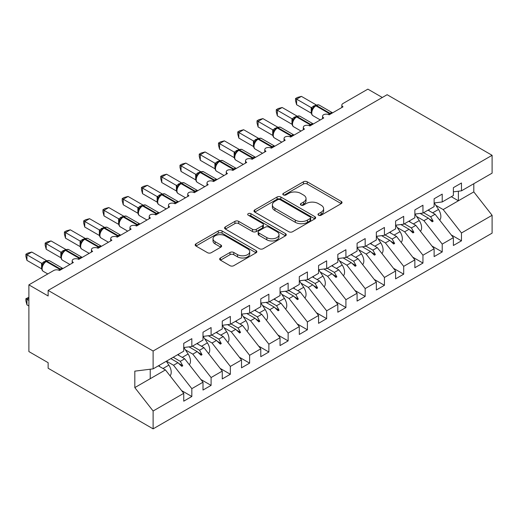 <?xml version="1.0" encoding="UTF-8"?>
<svg xmlns="http://www.w3.org/2000/svg" width="518" height="518" viewBox="0 0 518 518"><rect width="100%" height="100%" fill="white"/><g stroke="black" fill="none" stroke-linecap="round" stroke-linejoin="round"><path stroke-width="0.78" d="M318.518 215.216A1.871 1.081 0 0 0 321.166 215.216L341.252 203.619A2.674 1.541 0 0 0 342.035 202.532A2.674 1.541 0 0 0 341.252 201.437L307.226 181.792A2.674 1.541 0 0 0 303.444 181.792L283.359 193.389A1.871 1.081 0 0 0 282.809 194.153A1.871 1.081 0 0 0 283.359 194.917A1.871 1.081 0 0 0 286.001 194.917L288.604 193.415A8.553 4.94 0 0 1 300.699 193.415L303.535 195.053A8.553 4.94 0 0 1 306.041 198.549A8.553 4.94 0 0 1 303.535 202.039L300.939 203.542A1.871 1.081 0 0 0 300.388 204.306A1.871 1.081 0 0 0 300.939 205.07A1.871 1.081 0 0 0 303.587 205.07L306.183 203.568A8.553 4.94 0 0 1 318.285 203.568L321.121 205.206A8.553 4.94 0 0 1 323.627 208.696A8.553 4.94 0 0 1 321.121 212.192L318.518 213.688A1.871 1.081 0 0 0 317.974 214.452A1.871 1.081 0 0 0 318.518 215.216L318.518 213.688M220.448 257.977A2.674 1.541 0 0 0 219.664 259.071A2.674 1.541 0 0 0 220.448 260.159L229.998 265.676A2.674 1.541 0 0 0 233.773 265.676L256.086 252.797A2.674 1.541 0 0 0 256.87 251.703A2.674 1.541 0 0 0 256.086 250.608L222.054 230.963A2.674 1.541 0 0 0 218.272 230.963L195.966 243.842A2.674 1.541 0 0 0 195.182 244.936A2.674 1.541 0 0 0 195.966 246.024L207.498 252.687A2.674 1.541 0 0 0 211.279 252.687L220.823 247.17A2.674 1.541 0 0 0 221.607 246.082A2.674 1.541 0 0 0 220.823 244.988L215.106 241.686A7.155 4.131 0 0 1 213.015 238.766A7.155 4.131 0 0 1 217.43 234.952A7.155 4.131 0 0 1 225.22 235.845L247.623 248.782A7.155 4.131 0 0 1 249.721 251.703A7.155 4.131 0 0 1 245.305 255.516A7.155 4.131 0 0 1 237.509 254.623L233.773 252.467A2.674 1.541 0 0 0 229.998 252.467L220.448 257.977L220.448 260.159M453.386 191.841L461.473 190.831L492.1 173.154L492.1 155.303L387.127 94.703L48.142 290.41L48.142 295.972L28.885 284.855L53.73 270.506A4.086 2.357 180 0 1 59.512 270.506L73.375 262.503A4.086 2.357 0 0 1 72.177 260.832A4.086 2.357 0 0 1 73.187 259.278A4.086 2.357 180 0 1 78.768 259.389L92.638 251.385A4.086 2.357 0 0 1 91.44 249.715A4.086 2.357 0 0 1 92.45 248.161A4.086 2.357 180 0 1 98.031 248.271L111.894 240.261A4.086 2.357 0 0 1 110.703 238.597A4.086 2.357 0 0 1 111.713 237.043A4.086 2.357 180 0 1 117.288 237.147L131.158 229.144A4.086 2.357 0 0 1 129.96 227.473A4.086 2.357 0 0 1 130.97 225.919A4.086 2.357 180 0 1 136.551 226.029L150.421 218.02A4.086 2.357 0 0 1 149.223 216.356A4.086 2.357 0 0 1 150.233 214.802A4.086 2.357 180 0 1 155.814 214.912L169.677 206.902A4.086 2.357 0 0 1 168.479 205.232A4.086 2.357 0 0 1 169.49 203.684A4.086 2.357 180 0 1 175.071 203.788L188.94 195.785A4.086 2.357 0 0 1 187.743 194.114A4.086 2.357 0 0 1 188.753 192.56A4.086 2.357 180 0 1 194.334 192.67L208.197 184.661A4.086 2.357 0 0 1 207.006 182.996A4.086 2.357 0 0 1 208.016 181.442A4.086 2.357 180 0 1 213.591 181.546L227.46 173.543A4.086 2.357 0 0 1 226.262 171.872A4.086 2.357 0 0 1 227.272 170.318A4.086 2.357 180 0 1 232.854 170.428L246.723 162.425A4.086 2.357 0 0 1 245.526 160.755A4.086 2.357 0 0 1 246.536 159.201A4.086 2.357 180 0 1 252.111 159.311L265.98 151.301A4.086 2.357 0 0 1 264.782 149.637A4.086 2.357 0 0 1 265.792 148.083A4.086 2.357 180 0 1 271.374 148.187L285.243 140.184A4.086 2.357 0 0 1 284.045 138.513A4.086 2.357 0 0 1 285.055 136.959A4.086 2.357 180 0 1 290.637 137.069L304.5 129.06A4.086 2.357 0 0 1 303.308 127.396A4.086 2.357 0 0 1 304.319 125.842A4.086 2.357 180 0 1 309.894 125.952L323.763 117.942A4.086 2.357 0 0 1 322.565 116.272A4.086 2.357 0 0 1 323.575 114.724A4.086 2.357 180 0 1 329.157 114.828L343.026 106.825A4.086 2.357 0 0 1 341.828 105.154A4.086 2.357 0 0 1 343.026 103.49L367.871 89.141L382.316 97.481M492.1 155.303L153.114 351.016L48.142 290.41M288.791 231.727A2.674 1.541 0 0 0 292.573 231.727L314.879 218.849A2.674 1.541 0 0 0 315.663 217.754A2.674 1.541 0 0 0 314.879 216.666L280.853 197.021A2.674 1.541 0 0 0 277.072 197.021L254.759 209.9A2.674 1.541 0 0 0 253.975 210.988A2.674 1.541 0 0 0 254.759 212.082L288.791 231.727M248.99 215.624A1.871 1.081 0 0 1 250.887 215.889L250.887 213.662L285.483 233.637A2.674 1.541 0 0 1 286.266 234.732A2.674 1.541 0 0 1 285.483 235.819L263.176 248.698A2.674 1.541 0 0 1 259.395 248.698L225.362 229.053L225.362 226.871A2.674 1.541 0 0 0 224.579 227.965A2.674 1.541 0 0 0 225.362 229.053M225.362 226.871L234.913 221.361A2.674 1.541 0 0 1 238.694 221.361L252.493 229.325A2.674 1.541 0 0 0 256.274 229.325L262.607 225.673A2.674 1.541 0 0 0 263.39 224.579A2.674 1.541 0 0 0 262.607 223.485L248.239 215.19A1.871 1.081 0 0 1 247.688 214.426A1.871 1.081 0 0 1 248.847 213.429A1.871 1.081 0 0 1 250.887 213.662M153.114 351.016L153.114 368.868L183.741 351.185L183.741 343.343L191.828 338.675L191.828 346.516L183.741 347.52M181.598 390.591L191.828 396.497L191.828 388.662L202.998 382.206L184.699 358.799L177.622 354.713M166.453 361.163L173.53 365.248L191.828 388.662M191.828 346.516L202.998 340.067L202.998 332.226L211.091 327.557L211.091 335.392L202.998 336.402M200.861 379.474L211.091 385.379L211.091 377.538L222.261 371.089L203.962 347.682L196.885 343.596M185.418 349.877L192.793 354.131L211.091 377.538M211.091 335.392L222.261 328.943L222.261 321.102L230.348 316.433L230.348 324.274L222.261 325.285M220.124 368.356L230.348 374.261L230.348 366.42L241.517 359.971L223.226 336.564L216.142 332.472M204.681 338.753L212.05 343.013L230.348 366.42M230.348 324.274L241.517 317.825L241.517 309.984L249.611 305.316L249.611 313.157L241.517 314.161M239.381 357.232L249.611 363.137L249.611 355.296L260.781 348.847L242.482 325.44L235.405 321.354M223.938 327.635L231.313 331.889L249.611 355.296M249.611 313.157L260.781 306.701L260.781 298.867L268.868 294.192L268.868 302.033L260.781 303.043M258.644 346.115L268.868 352.02L268.868 344.179L280.044 337.73L261.745 314.322L254.668 310.237M243.201 316.517L250.576 320.771L268.868 344.179M268.868 302.033L280.044 295.584L280.044 287.743L288.131 283.074L288.131 290.915L280.044 291.919M277.901 334.997L288.131 340.896L288.131 333.061L299.3 326.612L281.002 303.205L273.925 299.113M262.458 305.393L269.833 309.654L288.131 333.061M288.131 290.915L299.3 284.466L299.3 276.625L307.394 271.956L307.394 279.791L299.3 280.801M297.164 323.873L307.394 329.778L307.394 321.937L318.564 315.488L300.265 292.081L293.188 287.995M281.721 294.276L289.096 298.53L307.394 321.937M307.394 279.791L318.564 273.342L318.564 265.507L326.651 260.832L326.651 268.674L318.564 269.684M316.427 312.755L326.651 318.661L326.651 310.819L337.82 304.37L319.528 280.963L312.445 276.877M300.984 283.158L308.352 287.412L326.651 310.819M326.651 268.674L337.82 262.225L337.82 254.383L345.914 249.715L345.914 257.556L337.82 258.56M335.683 301.631L345.914 307.537L345.914 299.702L357.083 293.253L338.785 269.839L331.708 265.753M320.241 272.034L327.616 276.295L345.914 299.702M345.914 257.556L357.083 251.107L357.083 243.266L365.171 238.597L365.171 246.432L357.083 247.442M354.947 290.514L365.171 296.419L365.171 288.578L376.346 282.129L358.048 258.722L350.971 254.636M339.504 260.917L346.879 265.171L365.171 288.578M365.171 246.432L376.346 239.983L376.346 232.142L384.434 227.473L384.434 235.314L376.346 236.325M374.203 279.396L384.434 285.301L384.434 277.46L395.603 271.011L377.305 247.604L370.228 243.518M358.76 249.793L366.135 254.053L384.434 277.46M384.434 235.314L395.603 228.865L395.603 221.024L403.697 216.356L403.697 224.197L395.603 225.201M393.466 268.272L403.697 274.177L403.697 266.343L414.866 259.887L396.568 236.48L389.491 232.394M378.023 238.675L385.398 242.929L403.697 266.343M403.697 224.197L414.866 217.748L414.866 209.907L422.953 205.232L422.953 213.073L414.866 214.083M412.729 257.155L422.953 263.06L422.953 255.219L434.123 248.769L415.831 225.362L408.747 221.277M397.287 227.557L404.655 231.811L422.953 255.219M422.953 213.073L434.123 206.624L434.123 198.782L442.217 194.114L442.217 201.955L434.123 202.965M431.986 246.037L442.217 251.942L442.217 244.101L453.386 237.652L453.386 245.487L461.473 240.818L461.473 232.977L492.1 215.3L492.1 233.145L153.114 428.859L48.142 368.253L48.142 362.697L28.885 351.573L28.885 284.855M416.543 216.433L423.918 220.694L442.217 244.101M461.473 190.831L461.473 182.996L453.386 187.665L453.386 195.506L442.217 201.955M451.249 234.913L461.473 240.818M435.806 205.316L443.181 209.57L461.473 232.977M153.114 368.868L134.816 371.147L134.816 387.6L165.443 369.923L158.366 365.837M165.443 369.923L183.741 393.33L183.741 401.172L191.828 396.497M211.091 385.379L202.998 390.048L202.998 382.206M230.348 374.261L222.261 378.93L222.261 371.089M249.611 363.137L241.517 367.812L241.517 359.971M268.868 352.02L260.781 356.688L260.781 348.847M288.131 340.896L280.044 345.571L280.044 337.73M307.394 329.778L299.3 334.447L299.3 326.612M326.651 318.661L318.564 323.329L318.564 315.488M345.914 307.537L337.82 312.212L337.82 304.37M365.171 296.419L357.083 301.087L357.083 293.253M384.434 285.301L376.346 289.97L376.346 282.129M403.697 274.177L395.603 278.852L395.603 271.011M422.953 263.06L414.866 267.728L414.866 259.887M442.217 251.942L434.123 256.611L434.123 248.769M134.816 387.6L153.114 411.007L183.741 393.33M153.114 411.007L153.114 428.859M173.53 365.248L177.933 362.71L181.805 366.355L182.763 365.799L180.296 361.344L184.699 358.799M173.219 357.258L180.296 361.344M170.856 358.624L177.933 362.71M192.793 354.131L197.196 351.592L201.062 355.238L202.026 354.681L199.559 350.226L203.962 347.682M192.482 346.134L199.559 350.226M189.012 346.866L197.196 351.592M212.05 343.013L216.453 340.468L220.325 344.12L221.29 343.563L218.823 339.102L223.226 336.564M211.739 335.016L218.823 339.102M208.275 335.742L216.453 340.468M231.313 331.889L235.716 329.351L239.588 332.996L240.546 332.439L238.079 327.985L242.482 325.44M231.002 323.899L238.079 327.985M227.531 324.624L235.716 329.351M250.576 320.771L254.979 318.227L258.845 321.879L259.809 321.322L257.342 316.867L261.745 314.322M250.265 312.775L257.342 316.867M246.795 313.507L254.979 318.227M269.833 309.654L274.236 307.109L278.108 310.761L279.066 310.204L276.599 305.743L281.002 303.205M269.522 301.657L276.599 305.743M266.051 302.382L274.236 307.109M289.096 298.53L293.499 295.992L297.364 299.637L298.329 299.08L295.862 294.625L300.265 292.081M288.785 290.54L295.862 294.625M285.314 291.265L293.499 295.992M308.352 287.412L312.755 284.868L316.627 288.52L317.592 287.963L315.125 283.501L319.528 280.963M308.042 279.416L315.125 283.501M304.578 280.147L312.755 284.868M327.616 276.295L332.019 273.75L335.891 277.395L336.849 276.845L334.382 272.384L338.785 269.839M327.305 268.298L334.382 272.384M323.834 269.023L332.019 273.75M346.879 265.171L351.282 262.632L355.147 266.278L356.112 265.721L353.645 261.266L358.048 258.722M346.568 257.181L353.645 261.266M343.097 257.906L351.282 262.632M366.135 254.053L370.538 251.508L374.41 255.16L375.369 254.603L372.902 250.142L377.305 247.604M365.825 246.056L372.902 250.142M362.354 246.788L370.538 251.508M385.398 242.929L389.801 240.391L393.667 244.036L394.632 243.479L392.165 239.025L396.568 236.48M385.088 234.939L392.165 239.025M381.617 235.664L389.801 240.391M404.655 231.811L409.058 229.267L412.93 232.919L413.895 232.362L411.428 227.907L415.831 225.362M404.344 223.815L411.428 227.907M400.88 224.547L409.058 229.267M423.918 220.694L428.321 218.149L432.193 221.801L433.152 221.244L430.685 216.783L435.088 214.245L453.386 237.652M423.607 212.697L430.685 216.783M435.088 214.245L428.01 210.153M420.137 213.422L428.321 218.149M443.181 209.57L473.802 191.893L492.1 215.3M451.314 196.698L458.391 200.79L458.391 191.22M473.802 183.715L473.802 191.893M150.226 378.703L150.226 369.224M429.15 218.933L433.152 221.244M409.887 230.05L413.895 232.362M390.63 241.168L394.632 243.479M371.367 252.292L375.369 254.603M352.104 263.409L356.112 265.721M332.847 274.527L336.849 276.845M313.584 285.651L317.592 287.963M294.328 296.769L298.329 299.08M275.064 307.893L279.066 310.204M255.801 319.01L259.809 321.322M236.545 330.128L240.546 332.439M217.282 341.252L221.29 343.563M198.025 352.37L202.026 354.681M178.762 363.487L182.763 365.799M319.269 215.482L321.121 214.413A8.553 4.94 0 0 0 323.627 210.923L323.627 208.696M306.041 198.549L306.041 200.77A8.553 4.94 0 0 1 303.535 204.26L301.683 205.335M341.22 203.645L307.226 184.013A2.674 1.541 0 0 0 303.444 184.013L284.104 195.182M314.847 218.868L280.853 199.242A2.674 1.541 0 0 0 277.072 199.242L254.798 212.102M310.152 218.518A1.871 1.081 0 0 0 310.703 217.754A1.871 1.081 0 0 0 310.152 216.99L280.283 199.747A1.871 1.081 0 0 0 277.635 199.747L274.896 201.327A8.553 4.94 0 0 0 272.39 204.824A8.553 4.94 0 0 0 274.896 208.314L295.312 220.105A8.553 4.94 0 0 0 307.414 220.105L310.152 218.518L310.152 220.746A1.871 1.081 0 0 0 310.703 219.982L310.703 217.754M272.39 204.824L272.39 207.045A8.553 4.94 0 0 0 274.896 210.541L274.896 208.314M310.152 220.746L307.414 222.326A8.553 4.94 0 0 1 295.312 222.326L274.896 210.541M225.401 229.073L234.913 223.582L234.913 221.361M263.39 224.579L263.39 226.8A2.674 1.541 0 0 1 262.607 227.894L256.274 231.552A2.674 1.541 0 0 1 252.493 231.552L238.694 223.582A2.674 1.541 0 0 0 234.913 223.582M250.887 215.889L285.45 235.839M266.815 237.594A7.155 4.131 0 0 0 274.611 238.487A7.155 4.131 0 0 0 279.021 234.673A7.155 4.131 0 0 0 276.929 231.753L269.036 227.201A2.674 1.541 0 0 0 265.255 227.201L258.922 230.853A2.674 1.541 0 0 0 258.139 231.947A2.674 1.541 0 0 0 258.922 233.035L266.815 237.594L266.815 239.821A7.155 4.131 0 0 0 274.611 240.715A7.155 4.131 0 0 0 279.021 236.901L279.021 234.673M258.139 231.947L258.139 234.168A2.674 1.541 0 0 0 258.922 235.263L258.922 233.035M266.815 239.821L258.922 235.263M249.721 251.703L249.721 253.924A7.155 4.131 0 0 1 245.305 257.744A7.155 4.131 0 0 1 237.509 256.844L233.773 254.688A2.674 1.541 0 0 0 229.998 254.688L220.487 260.185M213.015 238.766L213.015 240.993A7.155 4.131 0 0 0 215.106 243.913L215.106 241.686M220.791 247.196L215.106 243.913M256.047 252.816L222.054 233.191A2.674 1.541 0 0 0 218.272 233.191L195.998 246.05M296.607 104.707L295.545 100.764L295.545 98.537L296.607 99.152L301.418 96.367L316.129 104.856L311.305 107.64L296.607 99.152L296.607 104.707L311.221 113.151L311.221 107.589M315.048 105.976A1.36 0.783 60 0 1 315.235 105.782L313.513 107.226L311.953 109.738C310.988 112.743 311.331 114.731 312.989 115.702L320.312 119.936M312.911 108.676L311.305 107.64M295.545 98.537L297.474 97.429L301.418 96.367M439.691 220.131A9.084 5.245 -120 0 0 438.513 209.44L434.252 202.946M429.428 210.975L428.651 209.79M420.435 231.255A9.084 5.245 -120 0 0 419.25 220.558L414.989 214.064M410.165 222.093L409.388 220.908M401.172 242.372A9.084 5.245 -120 0 0 399.993 231.682L395.733 225.188M390.909 233.217L390.125 232.025M381.915 253.49A9.084 5.245 -120 0 0 380.73 242.8L376.469 236.305M371.646 244.334L370.869 243.149M362.652 264.614A9.084 5.245 -120 0 0 361.473 253.917L357.206 247.429M352.382 255.452L351.605 254.267M277.344 115.831L276.288 111.882L276.288 109.661L277.344 110.269L282.161 107.491L296.866 115.98L292.048 118.758L277.344 110.269L277.344 115.831L291.964 124.268L291.964 118.706M295.791 117.094A1.36 0.783 60 0 1 295.972 116.9L294.25 118.344L292.696 120.856C291.725 123.86 292.068 125.855 293.725 126.826L301.055 131.054M293.648 119.794L292.048 118.758M276.288 109.661L278.211 108.547L282.161 107.491M258.087 126.949L257.025 122.999L257.025 120.778L258.087 121.387L262.898 118.609L277.603 127.098L272.785 129.882L258.087 121.387L258.087 126.949L272.701 135.386L272.701 129.83M276.528 128.218A1.36 0.783 60 0 1 276.709 128.024L274.993 129.461L273.433 131.973C272.462 134.984 272.805 136.972 274.462 137.943L281.792 142.172M274.385 130.912L272.785 129.882M257.025 120.778L258.948 119.671L262.898 118.609M238.824 138.073L237.768 134.123L237.768 131.902L238.824 132.511L243.641 129.733L258.346 138.215L253.529 141L238.824 132.511L238.824 138.073L253.438 146.51L253.438 140.948M257.265 139.336A1.36 0.783 60 0 1 257.452 139.141L255.73 140.585L254.176 143.097C253.205 146.102 253.548 148.09 255.206 149.061L262.535 153.296M255.128 142.036L253.529 141M237.768 131.902L239.692 130.789L243.641 129.733M219.561 149.19L218.505 145.241L218.505 143.02L219.561 143.628L224.378 140.851L239.083 149.339L234.266 152.117L219.561 143.628L219.561 149.19L234.181 157.627L234.181 152.072M238.008 150.453A1.36 0.783 60 0 1 238.189 150.265L236.467 151.703L234.913 154.215C233.942 157.219 234.285 159.214 235.943 160.185L243.272 164.413M235.865 153.153L234.266 152.117M218.505 143.02L220.428 141.906L224.378 140.851M343.389 275.731A9.084 5.245 -120 0 0 342.21 265.041L337.95 258.547M333.126 266.576L332.349 265.384M200.304 160.308L199.242 156.358L199.242 154.137L200.304 154.752L205.115 151.968L219.826 160.457L215.002 163.241L200.304 154.752L200.304 160.308L214.918 168.751L214.918 163.189M218.745 161.577A1.36 0.783 60 0 1 218.933 161.383L217.21 162.82L215.65 165.333A2.998 2.169 18 0 0 214.905 163.228M216.608 164.277L215.002 163.241M199.242 154.137L201.172 153.03L205.115 151.968M324.132 286.855A9.084 5.245 -120 0 0 322.947 276.159L318.687 269.664M313.863 277.693L313.086 276.508M181.041 171.432L179.986 167.482L179.986 165.261L181.041 165.87L185.858 163.092L200.563 171.581L195.746 174.359L181.041 165.87L181.041 171.432L195.662 179.869L195.662 174.307M199.488 172.695A1.36 0.783 60 0 1 199.67 172.5L197.947 173.944L196.393 176.457C195.422 179.461 195.765 181.449 197.423 182.42L204.752 186.655M197.345 175.395L195.746 174.359M179.986 165.261L181.909 164.148L185.858 163.092M304.869 297.973A9.084 5.245 -120 0 0 303.69 287.276L299.43 280.788M294.606 288.811L293.823 287.626M161.784 182.55L160.722 178.6L160.722 176.379L161.784 176.988L166.595 174.21L181.3 182.699L176.483 185.483L161.784 176.988L161.784 182.55L176.398 190.987L176.398 185.431M180.225 183.812A1.36 0.783 60 0 1 180.406 183.625L178.691 185.062L177.13 187.574A2.998 2.169 18 0 0 176.385 185.463M178.082 186.512L176.483 185.483M160.722 176.379L162.646 175.265L166.595 174.21M285.612 309.091A9.084 5.245 -120 0 0 284.427 298.4L280.167 291.906M275.343 299.935L274.566 298.744M142.521 193.667L141.466 189.718L141.466 187.497L142.521 188.112L147.339 185.327L162.043 193.816L157.226 196.6L142.521 188.112L142.521 193.667L157.135 202.111L157.135 196.549M160.962 194.936A1.36 0.783 60 0 1 161.15 194.742L159.427 196.186L157.873 198.698C156.902 201.703 157.245 203.691 158.903 204.662L166.233 208.896M158.825 197.636L157.226 196.6M141.466 187.497L143.389 186.389L147.339 185.327M266.349 320.215A9.084 5.245 -120 0 0 265.171 309.518L260.904 303.024M256.08 311.053L255.303 309.868M123.258 204.791L122.203 200.842L122.203 198.621L123.258 199.229L128.076 196.451L142.78 204.94L137.963 207.718L123.258 199.229L123.258 204.791L137.879 213.228L137.879 207.666M141.705 206.054A1.36 0.783 60 0 1 141.887 205.86L140.164 207.304L138.61 209.816A2.998 2.169 18 0 0 137.866 207.705M139.562 208.754L137.963 207.718M122.203 198.621L124.126 197.507L128.076 196.451M247.086 331.332A9.084 5.245 -120 0 0 245.908 320.642L241.647 314.148M236.823 322.17L236.046 320.985M104.001 215.909L102.94 211.959L102.94 209.738L104.001 210.347L108.812 207.569L123.524 216.058L118.7 218.842L104.001 210.347L104.001 215.909L118.616 224.346L118.616 218.79M122.442 217.178A1.36 0.783 60 0 1 122.63 216.984L120.908 218.421L119.347 220.933C118.382 223.944 118.726 225.932 120.383 226.903L127.706 231.132M120.305 219.872L118.7 218.842M102.94 209.738L104.869 208.631L108.812 207.569M227.829 342.45A9.084 5.245 -120 0 0 226.651 331.76L222.384 325.265M217.56 333.294L216.783 332.109M84.738 227.033L83.683 223.083L83.683 220.856L84.738 221.471L89.556 218.687L104.26 227.175L99.443 229.96L84.738 221.471L84.738 227.033L99.359 235.47L99.359 229.908M103.186 228.296A1.36 0.783 60 0 1 103.367 228.101L101.645 229.545L100.091 232.058C99.119 235.062 99.462 237.05 101.12 238.021L108.45 242.256M101.042 230.996L99.443 229.96M83.683 220.856L85.606 219.749L89.556 218.687M208.566 353.574A9.084 5.245 -120 0 0 207.388 342.877L203.127 336.389M198.303 344.412L197.52 343.227M65.482 238.15L64.42 234.201L64.42 231.98L65.482 232.588L70.293 229.811L84.997 238.299L80.18 241.077L65.482 232.588L65.482 238.15L80.096 246.587L80.096 241.025M83.922 239.413A1.36 0.783 60 0 1 84.11 239.219L82.388 240.663L80.827 243.175C79.856 246.179 80.199 248.174 81.857 249.145L89.187 253.373M81.779 242.113L80.18 241.077M64.42 231.98L66.343 230.866L70.293 229.811M189.31 364.691A9.084 5.245 -120 0 0 188.125 354.001L183.864 347.507M179.04 355.536L178.263 354.344M46.219 249.268L45.163 245.318L45.163 243.097L46.219 243.713L51.036 240.928L65.741 249.417L60.923 252.201L46.219 243.713L46.219 249.268L60.833 257.711L60.833 252.149M64.659 250.537A1.36 0.783 60 0 1 64.847 250.343L63.125 251.78L61.571 254.293C60.6 257.304 60.943 259.291 62.6 260.263L69.93 264.491M62.523 253.231L60.923 252.201M45.163 243.097L47.086 241.99L51.036 240.928M28.885 298.2L26.955 299.307L28.885 300.421M26.955 304.869L25.9 300.919L25.9 298.698L26.955 299.307L26.955 304.869L28.885 305.983M25.9 298.698L28.885 297.306M170.046 375.815A9.084 5.245 -120 0 0 168.868 365.119L166.317 361.24M159.777 366.653L159 365.468M26.955 260.392L25.9 256.442L25.9 254.221L26.955 254.83L31.773 252.052L46.478 260.535L41.66 263.319L26.955 254.83L26.955 260.392L41.576 268.829L41.576 263.267M45.403 261.655A1.36 0.783 60 0 1 45.584 261.46L43.862 262.904L42.308 265.417C41.336 268.421 41.68 270.409 43.337 271.38L47.779 273.944M43.259 264.355L41.66 263.319M25.9 254.221L27.823 253.108L31.773 252.052M321.121 214.413L321.121 212.192M300.939 205.07L300.939 203.542M303.535 204.26L303.535 202.039M283.359 194.917L283.359 193.389M303.444 184.013L303.444 181.792M307.226 184.013L307.226 181.792M341.252 203.619L341.252 201.437M254.759 212.082L254.759 209.9M277.072 199.242L277.072 197.021M280.853 199.242L280.853 197.021M314.879 218.849L314.879 216.666M295.312 222.326L295.312 220.105M307.414 222.326L307.414 220.105M238.694 223.582L238.694 221.361M252.493 231.552L252.493 229.325M256.274 231.552L256.274 229.325M262.607 227.894L262.607 225.673M285.483 235.819L285.483 233.637M229.998 254.688L229.998 252.467M233.773 254.688L233.773 252.467M237.509 256.844L237.509 254.623M220.823 247.17L220.823 244.988M195.966 246.024L195.966 243.842M218.272 233.191L218.272 230.963M222.054 233.191L222.054 230.963M256.086 252.797L256.086 250.608M330.633 113.979A1.36 0.783 -120 0 0 329.972 113.3A5.853 3.38 -60 0 1 332.569 112.859M315.812 105.452C317.45 104.701 318.654 104.623 319.418 105.225A5.853 3.38 120 0 0 316.492 105.517A1.36 0.783 -120 0 0 315.812 105.452L315.235 105.782A1.36 0.783 60 0 1 315.915 105.847A5.853 3.38 120 0 0 311.771 113.021A5.853 3.38 120 0 0 312.989 115.702M328.289 114.446A5.853 3.38 -60 0 1 329.396 113.636L329.972 113.3L316.492 105.517L315.915 105.847L329.396 113.636A1.36 0.783 60 0 1 330.05 114.31M314.601 106.203A2.998 1.729 60 0 1 313.72 105.918M314.193 106.533A2.998 1.729 60 0 1 313.144 106.255M311.946 109.751A2.998 2.169 18 0 0 311.208 107.627M432.64 212.827L438.513 209.44M413.383 223.951L419.25 220.558M394.12 235.068L399.993 231.682M374.857 246.192L380.73 242.8M355.601 257.31L361.473 253.917M311.37 125.097A1.36 0.783 -120 0 0 310.716 124.417A5.853 3.38 -60 0 1 313.312 123.977M296.549 116.569C298.193 115.818 299.398 115.747 300.162 116.349A5.853 3.38 120 0 0 297.228 116.634A1.36 0.783 -120 0 0 296.549 116.569L295.972 116.9A1.36 0.783 60 0 1 296.652 116.971A5.853 3.38 120 0 0 292.515 124.145A5.853 3.38 120 0 0 293.725 126.826M309.026 125.57A5.853 3.38 -60 0 1 310.133 124.754L310.716 124.417L297.228 116.634L296.652 116.971L310.133 124.754A1.36 0.783 60 0 1 310.794 125.434M295.338 117.327A2.998 1.729 60 0 1 294.464 117.036M294.936 117.657A2.998 1.729 60 0 1 293.881 117.372M292.689 120.875A2.998 2.169 18 0 0 291.951 118.745M292.107 136.215A1.36 0.783 -120 0 0 291.453 135.541A5.853 3.38 -60 0 1 294.049 135.101M277.292 127.687C278.93 126.942 280.134 126.865 280.898 127.467A5.853 3.38 120 0 0 277.972 127.758A1.36 0.783 -120 0 0 277.292 127.687L276.709 128.024A1.36 0.783 60 0 1 277.395 128.088A5.853 3.38 120 0 0 273.251 135.263A5.853 3.38 120 0 0 274.462 137.943M289.769 136.687A5.853 3.38 -60 0 1 290.876 135.871L291.453 135.541L277.972 127.758L277.395 128.088L290.876 135.871A1.36 0.783 60 0 1 291.53 136.551M276.081 128.445A2.998 1.729 60 0 1 275.2 128.16M275.673 128.775A2.998 1.729 60 0 1 274.624 128.49M273.426 131.993A2.998 2.169 18 0 0 272.688 129.869M272.85 147.339A1.36 0.783 -120 0 0 272.196 146.659A5.853 3.38 -60 0 1 274.786 146.218M258.029 138.811C259.673 138.06 260.871 137.989 261.642 138.584A5.853 3.38 120 0 0 258.709 138.876A1.36 0.783 -120 0 0 258.029 138.811L257.452 139.141A1.36 0.783 60 0 1 258.132 139.213A5.853 3.38 120 0 0 253.995 146.38A5.853 3.38 120 0 0 255.206 149.061M270.506 147.805A5.853 3.38 -60 0 1 271.613 146.995L272.196 146.659L258.709 138.876L258.132 139.213L271.613 146.995A1.36 0.783 60 0 1 272.274 147.669M256.818 139.562A2.998 1.729 60 0 1 255.937 139.277M256.416 139.899A2.998 1.729 60 0 1 255.361 139.614M254.163 143.117A2.998 2.169 18 0 0 253.431 140.987M253.587 158.456A1.36 0.783 -120 0 0 252.933 157.783A5.853 3.38 -60 0 1 255.529 157.336M238.772 149.929C240.41 149.178 241.615 149.106 242.379 149.708A5.853 3.38 120 0 0 239.452 149.993A1.36 0.783 -120 0 0 238.772 149.929L238.189 150.265A1.36 0.783 60 0 1 238.869 150.33A5.853 3.38 120 0 0 234.732 157.504A5.853 3.38 120 0 0 235.943 160.185M251.249 158.929A5.853 3.38 -60 0 1 252.357 158.113L252.933 157.783L239.452 149.993L238.869 150.33L252.357 158.113A1.36 0.783 60 0 1 253.011 158.793M237.555 150.686A2.998 1.729 60 0 1 236.681 150.395M237.153 151.016A2.998 1.729 60 0 1 236.098 150.732M234.907 154.234A2.998 2.169 18 0 0 234.168 152.104M336.337 268.428L342.21 265.041M234.33 169.58A1.36 0.783 -120 0 0 233.67 168.9A5.853 3.38 -60 0 1 236.266 168.46M219.509 161.046C221.147 160.302 222.351 160.224 223.116 160.826A5.853 3.38 120 0 0 220.189 161.117A1.36 0.783 -120 0 0 219.509 161.046L218.933 161.383A1.36 0.783 60 0 1 219.613 161.448A5.853 3.38 120 0 0 215.469 168.622A5.853 3.38 120 0 0 216.686 171.303L224.009 175.531M231.986 170.046A5.853 3.38 -60 0 1 233.094 169.231L233.67 168.9L220.189 161.117L219.613 161.448L233.094 169.231A1.36 0.783 60 0 1 233.747 169.91M218.298 161.804A2.998 1.729 60 0 1 217.418 161.519M217.89 162.134A2.998 1.729 60 0 1 216.841 161.849M317.081 279.552L322.947 276.159M215.067 180.698A1.36 0.783 -120 0 0 214.413 180.018A5.853 3.38 -60 0 1 217.01 179.578M200.246 172.17C201.891 171.419 203.095 171.348 203.859 171.944A5.853 3.38 120 0 0 200.932 172.235A1.36 0.783 -120 0 0 200.246 172.17L199.67 172.5A1.36 0.783 60 0 1 200.349 172.572A5.853 3.38 120 0 0 196.212 179.74A5.853 3.38 120 0 0 197.423 182.42M212.723 181.164A5.853 3.38 -60 0 1 213.83 180.355L214.413 180.018L200.932 172.235L200.349 172.572L213.83 180.355A1.36 0.783 60 0 1 214.491 181.028M199.035 172.928A2.998 1.729 60 0 1 198.161 172.636M198.634 173.258A2.998 1.729 60 0 1 197.578 172.973M196.387 176.476A2.998 2.169 18 0 0 195.649 174.346M297.818 290.669L303.69 287.276M195.804 191.815A1.36 0.783 -120 0 0 195.15 191.142A5.853 3.38 -60 0 1 197.746 190.695M180.989 183.288C182.627 182.537 183.832 182.465 184.596 183.068A5.853 3.38 120 0 0 181.669 183.359A1.36 0.783 -120 0 0 180.989 183.288L180.406 183.625A1.36 0.783 60 0 1 181.093 183.689A5.853 3.38 120 0 0 176.949 190.864A5.853 3.38 120 0 0 178.16 193.544L185.489 197.772M193.467 192.288A5.853 3.38 -60 0 1 194.574 191.472L195.15 191.142L181.669 183.359L181.093 183.689L194.574 191.472A1.36 0.783 60 0 1 195.228 192.152M179.778 184.045A2.998 1.729 60 0 1 178.898 183.761M179.37 184.376A2.998 1.729 60 0 1 178.321 184.091M278.554 301.787L284.427 298.4M176.547 202.939A1.36 0.783 -120 0 0 175.893 202.26A5.853 3.38 -60 0 1 178.483 201.819M161.726 194.405C163.371 193.661 164.569 193.583 165.339 194.185A5.853 3.38 120 0 0 162.406 194.477A1.36 0.783 -120 0 0 161.726 194.405L161.15 194.742A1.36 0.783 60 0 1 161.83 194.807A5.853 3.38 120 0 0 157.692 201.981A5.853 3.38 120 0 0 158.903 204.662M174.203 203.406A5.853 3.38 -60 0 1 175.311 202.596L175.893 202.26L162.406 194.477L161.83 194.807L175.311 202.596A1.36 0.783 60 0 1 175.971 203.27M160.515 195.163A2.998 1.729 60 0 1 159.635 194.878M160.114 195.493A2.998 1.729 60 0 1 159.058 195.208M157.861 198.711A2.998 2.169 18 0 0 157.129 196.587M259.298 312.911L265.171 309.518M157.284 214.057A1.36 0.783 -120 0 0 156.63 213.377A5.853 3.38 -60 0 1 159.227 212.937M142.469 205.529C144.108 204.778 145.312 204.707 146.076 205.303A5.853 3.38 120 0 0 143.149 205.594A1.36 0.783 -120 0 0 142.469 205.529L141.887 205.86A1.36 0.783 60 0 1 142.567 205.931A5.853 3.38 120 0 0 138.429 213.105A5.853 3.38 120 0 0 139.64 215.786L146.97 220.014M154.947 214.53A5.853 3.38 -60 0 1 156.054 213.714L156.63 213.377L143.149 205.594L142.567 205.931L156.054 213.714A1.36 0.783 60 0 1 156.708 214.394M141.252 206.287A2.998 1.729 60 0 1 140.378 205.996M140.851 206.617A2.998 1.729 60 0 1 139.795 206.332M240.035 324.028L245.908 320.642M138.028 225.175A1.36 0.783 -120 0 0 137.367 224.501A5.853 3.38 -60 0 1 139.964 224.054M123.206 216.647C124.844 215.902 126.049 215.825 126.813 216.427A5.853 3.38 120 0 0 123.886 216.718A1.36 0.783 -120 0 0 123.206 216.647L122.63 216.984A1.36 0.783 60 0 1 123.31 217.048A5.853 3.38 120 0 0 119.166 224.223A5.853 3.38 120 0 0 120.383 226.903M135.684 225.647A5.853 3.38 -60 0 1 136.791 224.831L137.367 224.501L123.886 216.718L123.31 217.048L136.791 224.831A1.36 0.783 60 0 1 137.445 225.511M121.995 217.405A2.998 1.729 60 0 1 121.115 217.12M121.588 217.735A2.998 1.729 60 0 1 120.539 217.45M119.341 220.953A2.998 2.169 18 0 0 118.603 218.829M220.778 335.146L226.651 331.76M118.764 236.299A1.36 0.783 -120 0 0 118.11 235.619A5.853 3.38 -60 0 1 120.707 235.178M103.943 227.771C105.588 227.02 106.792 226.949 107.556 227.544A5.853 3.38 120 0 0 104.63 227.836A1.36 0.783 -120 0 0 103.943 227.771L103.367 228.101A1.36 0.783 60 0 1 104.047 228.173A5.853 3.38 120 0 0 99.909 235.34A5.853 3.38 120 0 0 101.12 238.021M116.421 236.765A5.853 3.38 -60 0 1 117.528 235.955L118.11 235.619L104.63 227.836L104.047 228.173L117.528 235.955A1.36 0.783 60 0 1 118.188 236.629M102.732 228.522A2.998 1.729 60 0 1 101.858 228.237M102.331 228.852A2.998 1.729 60 0 1 101.275 228.574M100.084 232.077A2.998 2.169 18 0 0 99.346 229.947M201.515 346.27L207.388 342.877M99.508 247.416A1.36 0.783 -120 0 0 98.847 246.743A5.853 3.38 -60 0 1 101.444 246.296M84.687 238.889C86.325 238.138 87.529 238.066 88.293 238.668A5.853 3.38 120 0 0 85.366 238.953A1.36 0.783 -120 0 0 84.687 238.889L84.11 239.219A1.36 0.783 60 0 1 84.79 239.29A5.853 3.38 120 0 0 80.646 246.464A5.853 3.38 120 0 0 81.857 249.145M97.164 247.889A5.853 3.38 -60 0 1 98.271 247.073L98.847 246.743L85.366 238.953L84.79 239.29L98.271 247.073A1.36 0.783 60 0 1 98.925 247.753M83.476 239.646A2.998 1.729 60 0 1 82.595 239.355M83.068 239.976A2.998 1.729 60 0 1 82.019 239.692M80.821 243.195A2.998 2.169 18 0 0 80.083 241.064M182.252 357.388L188.125 354.001M80.245 258.54A1.36 0.783 -120 0 0 79.591 257.86A5.853 3.38 -60 0 1 82.181 257.42M65.423 250.006C67.068 249.262 68.266 249.184 69.036 249.786A5.853 3.38 120 0 0 66.103 250.077A1.36 0.783 -120 0 0 65.423 250.006L64.847 250.343A1.36 0.783 60 0 1 65.527 250.408A5.853 3.38 120 0 0 61.389 257.582A5.853 3.38 120 0 0 62.6 260.263M77.901 259.006A5.853 3.38 -60 0 1 79.008 258.191L79.591 257.86L66.103 250.077L65.527 250.408L79.008 258.191A1.36 0.783 60 0 1 79.668 258.87M64.213 250.764A2.998 1.729 60 0 1 63.332 250.479M63.811 251.094A2.998 1.729 60 0 1 62.756 250.809M61.558 254.312A2.998 2.169 18 0 0 60.826 252.188M162.995 368.512L168.868 365.119M60.982 269.658A1.36 0.783 -120 0 0 60.328 268.978A5.853 3.38 -60 0 1 62.924 268.538M46.167 261.13C47.805 260.379 49.009 260.308 49.773 260.904A5.853 3.38 120 0 0 46.847 261.195A1.36 0.783 -120 0 0 46.167 261.13L45.584 261.46A1.36 0.783 60 0 1 46.264 261.532A5.853 3.38 120 0 0 42.126 268.7A5.853 3.38 120 0 0 43.337 271.38M58.644 270.124A5.853 3.38 -60 0 1 59.751 269.315L60.328 268.978L46.847 261.195L46.264 261.532L59.751 269.315A1.36 0.783 60 0 1 60.405 269.988M44.949 261.881A2.998 1.729 60 0 1 44.075 261.596M44.548 262.218A2.998 1.729 60 0 1 43.499 261.933M42.301 265.436A2.998 2.169 18 0 0 41.563 263.306M341.828 107.511L341.828 105.154M322.565 118.635L322.565 116.272M303.308 129.753L303.308 127.396M284.045 140.877L284.045 138.513M264.782 151.994L264.782 149.637M245.526 163.112L245.526 160.755M226.262 174.236L226.262 171.872M207.006 185.353L207.006 182.996M187.743 196.471L187.743 194.114M168.479 207.595L168.479 205.232M149.223 218.713L149.223 216.356M129.96 229.83L129.96 227.473M110.703 240.954L110.703 238.597M91.44 252.072L91.44 249.715M72.177 263.196L72.177 260.832M319.418 105.225L332.601 112.84M300.162 116.349L313.345 123.957M280.898 127.467L294.082 135.075M261.642 138.584L274.825 146.199M242.379 149.708L255.562 157.317M223.116 160.826L236.305 168.441M215.65 165.333C214.685 168.344 215.028 170.331 216.686 171.303M203.859 171.944L217.042 179.558M184.596 183.068L197.779 190.676M177.13 187.574C176.159 190.585 176.502 192.573 178.16 193.544M165.339 194.185L178.522 201.8M146.076 205.303L159.259 212.917M138.61 209.816C137.639 212.82 137.982 214.808 139.64 215.786M126.813 216.427L140.002 224.035M107.556 227.544L120.739 235.159M88.293 238.668L101.476 246.277M69.036 249.786L82.22 257.401M49.773 260.904L62.956 268.518"/></g></svg>
